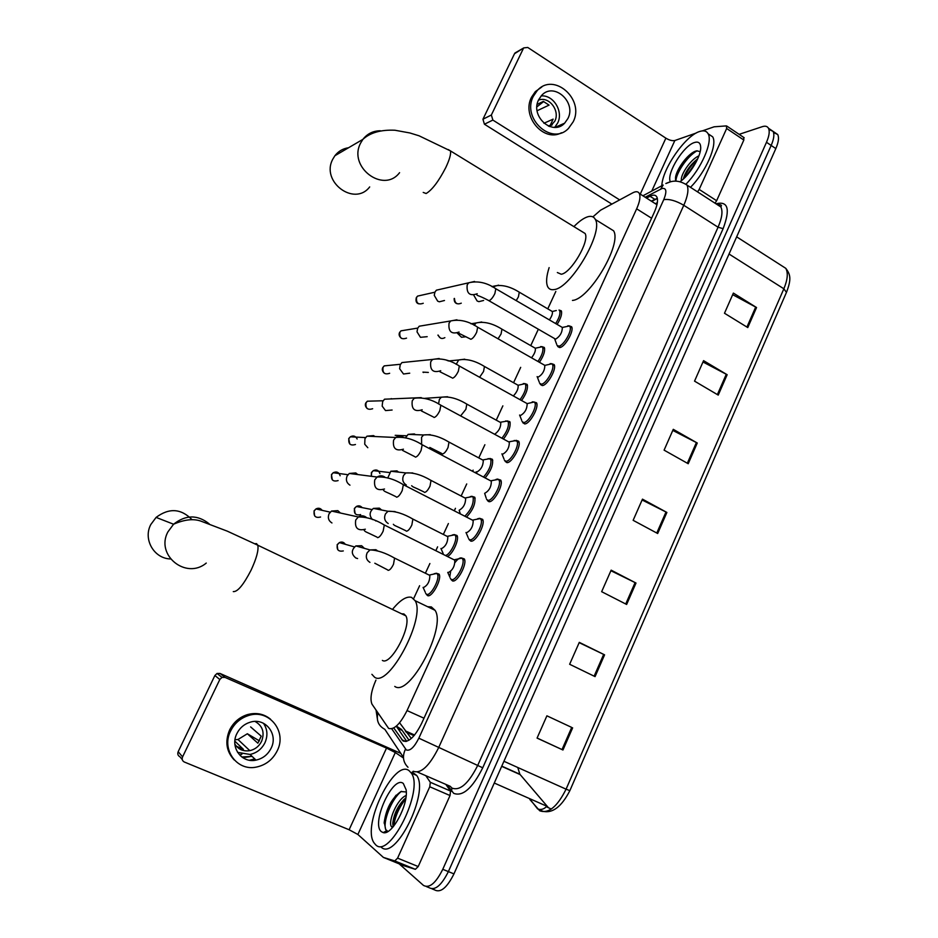 <?xml version="1.0" encoding="UTF-8"?>
<svg xmlns="http://www.w3.org/2000/svg" width="938" height="938" viewBox="0 0 938 938"><rect width="100%" height="100%" fill="white"/><g stroke="black" fill="none" stroke-linecap="round" stroke-linejoin="round"><path stroke-width="1.41" d="M436.498 573.282L439.078 574.126C442.22 578.746 432.043 597.858 427.611 595.642L426.344 594.176M454.473 534.66L457.017 535.516C459.479 539.174 452.878 553.901 447.661 556.363M472.177 496.437L474.792 497.246C475.707 503.483 472.987 510.049 466.632 516.944M489.941 458.459L492.403 459.315C493.388 464.627 490.996 470.794 485.216 477.794M507.188 420.951L509.862 421.713C510.87 426.309 508.759 432.055 503.518 438.972M524.788 383.595L527.168 384.428C528.164 388.438 526.312 393.784 521.587 400.467M541.976 346.65L544.321 347.482C545.295 350.988 543.665 355.924 539.432 362.291M559.025 310.032L561.311 310.841C562.249 313.902 560.842 318.428 557.102 324.407M569.167 325.849L571.629 326.764C574.337 330.891 564.699 347.576 559.634 347.541L557.489 345.876M551.638 363.674L554.147 364.589C556.938 368.833 547.194 385.881 542.176 385.541L540.159 383.865M497.937 479.236L500.74 480.139C503.8 484.735 493.693 503.014 488.85 501.654L487.42 500.587L489.484 501.666M461.566 557.969L464.298 558.919C467.546 563.75 457.169 583.014 452.456 580.892L451.049 579.332M479.916 518.397L482.613 519.347C485.755 524.061 475.519 542.821 470.735 541.097L469.199 539.479M516.099 440.332L518.702 441.27C521.68 445.749 511.691 463.595 506.79 462.598L505.007 460.933M533.628 401.933L536.513 402.765C539.385 407.127 529.524 424.551 524.565 423.894L522.665 422.217M399.588 722.752L411.301 738.476M375.939 680.085C371.202 690.931 369.889 698.951 371.976 704.145L388.625 728.404C394.042 730.069 400.174 724.124 407.045 710.57L636.656 208.822C639.775 201.764 640.677 196.675 639.353 193.533C638.192 191.375 635.976 191.141 632.704 192.853L600.543 210.218L592.898 216.877M555.824 291.448L547.769 308.86M538.33 329.25L530.744 345.63M520.684 367.356L513.578 382.704M502.862 405.861L496.284 420.083M484.876 444.729L478.826 457.803M473.115 470.137L472.635 471.169M466.714 483.949L461.203 495.874M455.446 508.314L454.367 510.647M448.387 523.556L443.428 534.273M437.612 546.831L435.912 550.5M429.885 563.527L425.477 573.048M419.614 585.711L413.74 598.409M393.772 727.958L403.059 740.985C408.605 742.767 414.795 736.881 421.654 723.327L654.302 212.269C657.386 205.258 658.241 200.169 656.87 197.015C655.65 194.811 653.364 194.553 650.022 196.265L646.54 198.094M739.121 134.345L762.36 126.653C765.291 125.715 767.319 126.243 768.468 128.236C769.899 131.226 769.242 135.904 766.487 142.283L442.771 869.303C435.771 883.256 429.334 888.626 423.46 885.402L399.154 863.839M773.545 132.481L777.719 134.533C779.185 137.546 778.552 142.224 775.82 148.591L453.957 873.888L448.376 871.601C441.388 885.542 434.927 890.889 429.018 887.641C434.927 890.889 441.388 885.542 448.376 871.601L771.165 145.437L448.376 871.601L442.771 869.303M768.914 129.362L773.1 131.39C774.554 134.392 773.909 139.07 771.165 145.437C773.909 139.07 774.554 134.392 773.1 131.39L768.468 128.236M651.277 201.107L657.327 198.317M406.693 741.313L396.27 726.188M551.286 809.072L546.42 806.75M732.672 294.673L756.544 307.535L733.375 293.09L724.488 313.245L747.774 327.573L756.544 307.535M702.984 361.986L727.149 374.719L703.57 360.649L694.542 381.133L718.238 395.097L727.149 374.719M672.792 430.413L697.262 443.017L673.273 429.323L664.092 450.146L688.211 463.724L697.262 443.017M571.711 727.419L546.901 715.823L571.711 727.419L562.014 749.568L562.952 750.001L572.637 727.853M537.099 738.03L562.014 749.568M546.901 715.823L537.064 738.1L562.952 750.001M579.168 642.659L604.588 654.841L579.297 642.366L569.636 664.268L595.067 676.615L604.588 654.841M610.908 570.726L635.999 583.049L611.154 570.152L601.657 591.69L626.631 604.459L635.999 583.049M642.108 499.977L666.883 512.453L642.471 499.145L633.138 520.32L657.679 533.511L666.883 512.453M453.957 873.888C446.98 887.817 440.52 893.14 434.552 889.881L432.008 888.849M517.788 767.507L519.851 774.225L548.343 807.606M409.12 770.708L411.348 773.135C424.281 790.042 389.305 860.076 375.54 844.657L374.016 842.828C361.564 825.487 394.359 758.396 409.12 770.708M412.204 772.056L416.671 775.445C429.745 792.399 394.851 862.327 380.922 846.873M381.426 831.701C370.616 823.787 393.045 774.624 403.317 783.488L406.131 789.773C408.605 804.628 391.908 835.793 383.185 832.592L381.426 831.701M406.072 791.965L400.948 791.555C391.873 798.039 386.304 808.239 384.24 822.157L385.741 829.72L387.066 830.599L383.185 832.592M405.873 797.781C398.533 804.593 394.183 812.918 392.834 822.767L393.174 826.8M406.142 795.506C397.302 798.848 388.015 820.879 391.24 826.378L392.459 827.609M403.68 799.692C397.689 807.853 394.066 816.236 392.811 824.83M396.141 795.154C389.164 804.312 385.19 813.68 384.181 823.247L384.24 822.157M386.175 831.056L387.886 831.49M405.685 798.942C398.967 807.559 394.992 816.611 393.761 826.085M401.464 791.344C391.263 798.859 382.165 823.201 385.987 829.966M254.761 758.936L249.473 760.237M445.831 784.403L450.521 791.051L450.029 795.541L429.768 786.771L397.595 858.129L418.207 866.548L415.37 869.327L403.692 865.692L383.408 857.426L394.781 860.932L397.595 858.129M450.029 795.541L418.207 866.548M400.819 753.39L220.031 673.449L225.026 677.4L386.515 748.102L395.308 752.534L403.481 758.021M182.253 759.534L179.92 756.755C177.915 755.665 177.329 753.976 178.173 751.69L182.582 756.884C181.714 759.205 182.312 760.917 184.352 762.031L349.124 829.755L357.882 834.48L383.408 857.426M225.026 677.4L222.001 677.4L219.809 679.499L214.884 675.512L178.173 751.69M214.884 675.512L217.053 673.449L220.031 673.449M219.809 679.499L182.582 756.884M429.768 786.771L430.308 782.292L425.817 775.691M236.857 733.645C229.763 747.211 241.652 763.509 256.015 760.12C262.851 758.584 267.893 754.609 271.141 748.184C278.516 734.032 265.184 717.289 250.247 722.19C244.232 724.054 239.765 727.876 236.857 733.645M237.56 752.358L250.047 754.457C256.778 752.956 261.749 749.052 264.95 742.732C267.987 735.673 267.482 729.178 263.437 723.245M236.341 746.191L243.399 749.321L234.863 741.172M235.004 739.777L237.971 739.507L247.351 733.75L257.868 743.213L261.21 736.142L250.61 726.903M234.875 744.104C238.322 749.45 243.305 751.643 249.813 750.646C255.136 749.427 259.064 746.308 261.596 741.313C264.844 732.461 262.663 725.848 255.054 721.451M270.507 719.188C263.836 713.771 256.109 712.27 247.315 714.65C239.366 717.242 233.456 722.366 229.587 730.034C224.803 741.571 226.363 751.561 234.266 760.003M277.238 750.775C287.345 731.37 268.843 708.495 248.394 715.565C240.421 718.156 234.5 723.304 230.619 730.995C221.051 749.298 236.868 771.341 256.25 767.108C265.735 765.115 272.735 759.674 277.238 750.775M242.801 757.681L249.402 756.755M241.054 754.269L241.922 754.187M259.427 740.891L247.351 733.75M254.092 760.39L255.734 759.85M241.781 756.978L252.099 756.403M243.399 749.321L242.895 750.388M241.183 753.976L240.339 755.758M191.962 519.617C181.022 508.466 169.063 507.728 156.107 517.401L150.819 524.506C142.857 539.233 154.008 558.602 170.482 558.954M382.376 660.399C390.818 666.308 412.263 625.54 405.837 615.82L403.891 613.933L401.64 613.815M393.034 608.75C400.467 599.851 406.646 596.052 411.571 597.365L415.088 600.672C426.262 617.333 388.824 688.117 374.579 677.224L371.894 674.328M427.599 606.71L431.363 606.921L435.033 610.286C446.781 627.159 409.566 697.544 394.769 686.417M348.561 147.747C342.956 148.556 338.407 151.217 334.901 155.731L332.849 159.073C320.339 181.632 354.482 207.017 369.689 186.92M557.348 272.536L561.241 274.236C570.984 273.216 589.885 241.019 585.101 233.492L582.111 231.663M573.892 226.621C579.145 221.262 583.799 217.968 587.868 216.737C591.444 215.74 593.942 216.666 595.36 219.504C603.673 232.448 570.656 288.388 554.135 289.572C551.052 290.112 548.894 289.127 547.651 286.618C545.881 282.596 546.373 276.264 549.129 267.623M608.293 227.512L613.569 230.783C622.304 243.95 589.369 299.515 572.45 300.418M453.64 559.587L454.848 560.197C454.836 566.247 452.62 570.374 448.176 572.579L447.86 572.426M455.082 562.46C457.545 559.165 459.655 557.653 461.402 557.922L462.575 558.907C465.611 563.445 455.88 581.49 451.471 579.52L450.357 578.558M331.946 522.958C328.558 520.836 327.585 517.811 329.015 513.895L331.489 511.058L337.821 510.635L340.412 513.027M333.94 511.597L335.358 511.914M449.877 576.155L450.662 571.418M472.002 519.91L473.186 520.508C473.162 526.382 470.935 530.462 466.503 532.772L466.034 532.526M477.641 518.749L479.599 518.315L480.889 519.324C483.832 523.744 474.241 541.32 469.762 539.713L468.543 538.729M349.956 485.169C346.614 483.011 345.641 479.998 347.06 476.105L349.288 473.456L355.783 472.951L357.777 474.546M490.211 480.596L491.348 481.194C491.313 486.881 489.085 490.926 484.653 493.329L486.189 498.125M496.014 479.424L497.621 479.072L499.028 480.092C501.889 484.395 492.415 501.537 487.877 500.282L486.541 499.274M367.813 447.707L364.73 444.225L364.952 438.656L366.969 436.17L373.582 435.607L374.907 436.533M508.244 441.634L509.346 442.232C509.299 447.754 507.059 451.753 502.639 454.25L501.9 453.851M514.212 440.461L517.002 441.212C519.781 445.409 510.424 462.141 505.828 461.203L504.386 460.206M391.228 398.591L391.861 398.978M392.107 410.023L385.518 410.586L382.165 406.119L382.669 401.546L384.521 399.201L421.232 397.618M532.256 401.863L534.214 401.98L527.168 403.621C527.121 408.98 524.881 412.954 520.461 415.534L519.582 415.053M534.214 401.98L534.812 402.683C537.497 406.764 528.258 423.108 523.615 422.499L522.056 421.502M409.73 373.183L403.504 374.004L399.635 368.728L400.245 364.753L401.945 362.56L408.663 361.869M550.137 363.627L551.872 363.803L544.837 365.374C544.767 370.569 542.527 374.508 538.107 377.182L537.111 376.619M551.872 363.803L552.459 364.495C555.062 368.47 545.939 384.451 541.238 384.146L539.573 383.173M427.189 336.683L420.447 337.317L417.011 331.841L417.656 328.288L419.216 326.213L425.348 325.193M567.853 325.756L569.378 325.978L562.343 327.456C562.261 332.509 560.009 336.414 555.601 339.169L488.921 300.711M569.378 325.978L569.941 326.647C572.473 330.528 563.445 346.157 558.696 346.145L556.914 345.196M444.471 300.5L439.336 301.801L437.683 301.157L434.259 295.353L434.915 292.152L436.369 290.182L441.927 288.916M428.748 574.877L429.862 575.428C429.815 581.372 427.669 585.418 423.413 587.563L423.19 587.458M357.601 558.556L355.842 558.004C351.164 554.147 351.164 550.114 355.842 545.916L361.634 545.728L364.354 548.331M434.118 573.763L436.369 573.235L437.401 574.126C440.332 578.465 430.788 596.369 426.638 594.305L425.676 593.437M446.746 536.161L447.836 536.712C447.778 542.481 445.62 546.479 441.376 548.718L441.012 548.531M372.445 519.546C369.08 515.583 369.396 511.878 373.394 508.408L379.374 508.138L381.59 510.014M376.513 520.942L375.692 520.918M452.268 535.023L454.203 534.578L455.34 535.504C457.85 539.198 450.521 554.405 445.738 555.402M464.58 497.797L465.647 498.348C465.576 503.929 463.419 507.892 459.163 510.225L460.253 513.672M387.804 477.911L390.818 471.228L396.962 470.876L398.603 472.119M470.255 496.636L471.884 496.284L473.127 497.21C473.889 503.507 471.157 509.791 464.955 516.076M482.261 459.761L483.293 460.312C483.211 465.74 481.053 469.657 476.797 472.084L476.176 471.755M405.626 437.741L408.112 434.364L414.385 433.942L415.428 434.646M488.088 458.6L490.75 459.257C491.629 464.521 489.249 470.419 483.621 476.961M499.778 422.077L500.775 422.616C500.892 427.294 498.875 431.152 494.725 434.212M505.758 420.916L508.208 421.643C509.135 426.133 507.059 431.632 501.982 438.14M424.633 398.357L447.59 396.739M523.287 383.572L524.975 383.712L518.104 385.26C518.526 388.555 516.944 392.107 513.391 395.93M524.975 383.712L525.526 384.357C526.453 388.226 524.635 393.315 520.074 399.635M447.016 360.415L448.587 360.954M540.651 346.568L542.152 346.755L535.281 348.221C535.774 350.765 534.519 353.954 531.518 357.8M465.987 336.73L461.508 337.27L457.275 333.107M542.152 346.755L542.68 347.388C543.583 350.742 542.012 355.432 537.955 361.458M556.328 310.525L552.306 311.51C552.822 313.515 551.837 316.305 549.375 319.905M483.609 300.477L478.861 301.649L477.125 300.981L473.784 295.247M559.165 310.115L559.681 310.736C560.561 313.644 559.212 317.923 555.659 323.563M743.705 137.429L743.834 140.043L726.657 128.494L699.173 189.417L716.632 200.72L715.014 203.183M743.834 140.043L716.632 200.72M611.857 204.109L484.418 124.215L482.941 119.22L491.36 115.011L492.86 120.076L619.655 199.9M696.148 133.055L674.856 140.512C672.382 141.04 669.392 140.266 665.874 138.167L527.766 47.463L523.779 47.897L514.505 53.724L482.941 119.22M514.505 53.724L516.58 52.071M523.31 48.624L491.36 115.011M697.555 191.891L699.173 189.417M726.657 128.494L726.411 125.891L714.123 126.806L702.363 130.874M562.753 124.015L562.319 125.059M538.658 99.721C529.864 116.183 552.541 136.456 564.629 123.195L567.9 118.551C576.729 101.996 553.608 81.571 541.531 95.524L538.658 99.721M554.686 127.357L557.653 123.042C563.668 111.563 553.467 94.691 541.144 95.934M548.378 126.055L550.254 125.235L553.139 119.138L543.923 123.253M549.903 126.618L554.792 121.201C560.373 110.719 548.929 95.84 538.471 100.143M541.824 86.988L535.34 91.607L531.529 97.2C521.247 116.382 543.723 142.693 561.522 132.75M573.118 121.905C585.136 99.369 553.561 71.546 537.157 90.693L533.347 96.297C521.399 118.669 552.107 146.199 568.557 128.33L573.118 121.905M543.688 101.538L536.911 106.85M557.899 126.958L558.567 125.833M556.386 127.24L556.738 126.618M537.111 110.743L549.058 105.115L543.313 101.41L537.193 104.364M661.829 185.747C662.263 169.028 685.08 135.916 699.431 131.555C703.594 130.136 706.49 130.874 708.108 133.771C713.056 141.603 701.331 168.629 686.217 183.918M708.155 133.888L712.669 136.819C717.746 144.745 705.763 172.146 690.474 187.307M670.107 181.245C666.859 172.545 683.814 145.484 694.46 142.517C698.376 141.31 700.452 142.857 700.698 147.16C701.307 156.025 689.641 175.441 680.003 181.667M700.182 151.616L696.77 150.854C689.102 151.979 676.579 168.746 675.536 177.376L675.571 180.987M697.743 158.745C690.005 165.088 685.209 171.842 683.345 179.006M698.904 155.86C689.993 159.624 679.71 176.262 681.551 180.53M697.567 159.143C691.376 164.959 686.768 171.455 683.755 178.63M692.561 152.695C684.001 160.163 678.338 168.336 675.559 177.212M696.277 161.793L685.784 176.637M697.18 150.795C687.108 156.025 675.759 173.788 675.958 181.069M405.533 731.241L414.42 735.204M409.003 740.223L401.534 729.471L396.375 726.094M423.976 718.203L407.045 710.57M651.593 218.237L636.656 208.822M391.721 728.791L406.318 749.954C410.07 751.209 414.244 747.281 418.84 738.183L663.752 199.653C666.988 191.61 666.461 187.87 662.158 188.444L645.192 197.238M670.248 181.902L665.851 183.531C670.342 181.609 676.802 178.619 687.003 185.067C688.902 189.288 687.824 196.03 683.79 205.281L438.515 747.903C429.252 766.252 420.799 774.038 413.189 771.235M715.975 203.804C728.076 200.755 730.456 209.033 723.116 228.661L482.73 767.788L418.84 738.183M642.905 195.784L663.154 185.044L660.739 189.03M482.73 767.788C472.424 788.26 462.751 796.784 453.687 793.349L447.18 784.989M417.457 772.056L450.193 786.29L452.01 788.108C460.042 791.086 468.613 783.5 477.759 765.326L718.062 227.219C722.014 218.038 722.952 211.285 720.876 206.97L716.62 204.214M426.427 886.598L429.018 887.641M766.487 142.283L775.82 148.591M403.446 757.353L384.826 729.307C378.46 725.906 376.161 720.478 377.92 713.044M663.752 199.653C669.228 198.809 675.899 200.685 683.79 205.281L718.062 227.219L723.116 228.661M451.882 788.014L451.624 791.285M405.474 749.11C402.144 756.192 402.988 762.254 408.007 767.272M397.853 728.486L402.203 730.421M406.189 732.191L414.021 735.673M651.734 201.389L657.362 198.469M405.802 741.512L401.816 739.754M654.771 199.29L650.022 196.265M529.806 799.434L539.713 810.772C548.531 813.938 557.324 806.727 566.083 789.175L569.858 790.652C561.534 806.786 552.505 813.633 542.774 811.264L538.166 809.142C541.156 809.963 543.876 809.154 546.338 806.715M537.638 808.943L530.369 799.68M569.858 790.652L786.454 292.386L783.851 288.787C787.639 279.676 788.283 272.852 785.774 268.327L781.037 265.29M503.929 761.281L566.083 789.175L783.851 288.787L729.037 254.022M546.666 806.152L494.279 783.031M520.133 774.589L501.689 766.346M666.003 511.984L656.788 533.03M635.096 582.592L625.728 604.002M603.673 654.396L594.141 676.169M696.395 442.548L687.331 463.231M726.282 374.239L717.382 394.593M755.7 307.043L746.941 327.057M386.515 748.102L349.124 829.755M395.308 752.534L357.882 834.48M430.284 782.257L450.486 791.015M415.37 869.327L394.781 860.932M233.281 591.597C237.56 591.995 243.493 584.866 251.067 570.198C256.508 558.462 258.759 550.137 257.809 545.224L256.52 543.618L254.761 543.759M206.254 563.07C186.181 580.059 155.087 555.073 167.961 531.811L173.577 524.225C185.712 514.669 197.59 514.552 209.221 523.861M423.226 192.431L426.133 193.521C432.101 189.992 438.644 181.362 445.738 167.644C449.548 159.577 451.119 153.996 450.451 150.901L448.27 149.564M399.576 172.674C383.536 193.978 347.517 166.847 360.72 142.904L362.889 139.363C367.344 133.7 373.16 130.839 380.324 130.769M320.585 517.002C315.543 518.245 313.421 516.228 314.207 510.94L315.942 508.959C318.416 507.681 320.491 508.15 322.168 510.354M365.339 529.208C357.753 531.119 354.552 528.035 355.736 519.98L358.339 516.967C361.095 515.349 363.745 515.466 366.266 517.33M383.267 524.471L384.322 524.999L383.138 531.178C381.074 535.387 379.21 537.544 377.533 537.638M338.102 480.584C333.049 481.956 330.891 479.963 331.63 474.593L333.201 472.74C336.578 471.181 338.899 472.189 340.142 475.754M384.498 489.003C376.888 491.09 373.641 488.041 374.754 479.857L377.099 477.043C379.691 475.402 382.247 475.39 384.779 477.032M402.32 484.16L403.352 484.7L402.203 490.609C400.163 494.795 398.275 496.988 396.551 497.199M355.455 444.495C350.402 445.984 348.221 444.002 348.913 438.562L350.331 436.827C353.286 435.244 355.561 435.971 357.144 438.996M403.434 449.185C395.824 451.436 392.541 448.411 393.597 440.121L395.73 437.483C398.134 435.83 400.596 435.713 403.106 437.131M421.197 444.249L422.194 444.764L421.092 450.439C419.063 454.59 417.164 456.829 415.393 457.146M372.644 408.734C367.59 410.293 365.386 408.335 366.043 402.836L367.344 401.206L372.48 401.054M422.182 409.765C414.573 412.134 411.266 409.132 412.251 400.761L414.197 398.287C422.979 397.091 431.867 399.4 440.86 405.216L439.805 410.656C437.788 414.772 435.877 417.047 434.06 417.48M439.899 404.7L509.346 442.232M389.669 373.265C384.627 374.919 382.411 372.961 383.021 367.415L384.217 365.879L388.93 365.41M440.719 370.721C433.133 373.195 429.803 370.217 430.741 361.763L432.524 359.442L439.172 358.504M458.424 365.515L459.35 366.031L458.33 371.249C456.337 375.317 454.402 377.639 452.55 378.19M406.541 338.114C401.511 339.826 399.283 337.879 399.858 332.298L400.972 330.844L405.263 330.141M476.774 326.694L477.677 327.21L476.692 332.204C474.71 336.25 472.764 338.606 470.864 339.263L458.424 333.06M459.057 332.04C451.506 334.608 448.176 331.642 449.056 323.141L450.697 320.948L456.947 319.788M423.249 303.267C418.242 305.026 416.015 303.091 416.566 297.475L417.586 296.103L421.479 295.224M494.971 288.236L495.827 288.74L494.877 293.535C492.907 297.545 490.949 299.937 489.003 300.699L488.065 300.219C477.841 294.86 477.782 296.162 476.68 294.684M477.219 293.746C469.704 296.385 466.362 293.418 467.194 284.871L468.719 282.795L474.546 281.459M343.296 550.923C338.477 551.861 336.484 549.809 337.328 544.779L339.368 542.598C341.831 541.531 343.8 542.094 345.301 544.298M369.947 562.378C366.371 560.092 365.457 556.879 367.18 552.74L369.959 549.926L375.904 549.715L377.252 550.618M393.538 557.582L394.581 558.098L393.503 564.242C391.521 568.311 389.704 570.351 388.062 570.339M360.649 514.599C355.783 515.677 353.743 513.649 354.541 508.513L356.393 506.473C358.597 505.371 360.509 505.746 362.115 507.61M388.215 523.521C384.674 521.211 383.759 517.999 385.471 513.895L387.969 511.257L395.109 511.597M411.864 518.562L412.884 519.077L411.852 524.975C409.883 529.02 408.053 531.084 406.365 531.201M371.425 476.316L371.612 472.564L373.289 470.642C376.478 469.246 378.694 470.231 379.925 473.573M406.306 485.016C402.812 482.671 401.91 479.47 403.598 475.402L405.849 472.94L412.779 472.951M430.038 479.893L431.023 480.408L430.026 486.072C428.068 490.082 426.227 492.192 424.492 492.403M421.619 444.295L421.561 437.26L423.601 434.962L430.272 434.657M448.036 441.575L448.997 442.091L448.024 447.52C446.089 451.506 444.237 453.652 442.455 453.969M406.635 435.795L395.191 435.326M438.562 403.997L439.359 399.459L441.223 397.302C448.856 396.117 457.381 398.38 466.807 404.114L465.869 409.331L460.687 415.815M465.869 403.598L500.775 422.616M428.338 372.433L423.015 372.128M456.208 364.343L458.694 359.981L464.732 359.184M483.551 365.972L484.454 366.477L483.551 371.483L479.635 377.205M444.87 337.657C441.857 339.286 439.617 338.419 438.163 335.089M474.241 325.345L476.035 322.989L481.722 321.992M501.08 328.675L501.947 329.168L501.068 333.975L498.066 338.794M461.262 303.173C457.076 304.885 454.813 303.314 454.461 298.436M518.444 291.706L519.277 292.187L518.433 296.807L516.228 300.617M492.591 286.946L498.559 285.152M665.874 138.167L640.255 194.107M674.856 140.512L651.758 191.082M492.86 120.076L484.418 124.215M426.579 594.715L428.607 595.7M557.723 346.532L559.505 347.552M540.394 384.498L542.246 385.541M451.272 579.86L453.464 580.939M469.434 540.03L471.556 541.109M505.242 461.519L507.235 462.586M522.9 422.827L524.823 423.882M405.275 730.878L414.584 735.017M657.35 202.69L655.369 203.71M656.963 204.719L639.353 193.533M687.003 185.067L720.876 206.97L721.193 206.079C722.072 205.164 720.665 204.613 716.96 204.437M376.056 710.265L377.686 720.935M397.653 728.205L402.003 730.139M406.002 731.91L414.15 735.533M736.658 236.845L785.774 268.327C790.347 274.4 791.637 278.821 786.619 291.999M777.719 134.533L773.1 131.39M519.851 774.225L501.771 766.147M411.348 773.135L416.671 775.445M391.24 826.378L392.928 827.082M392.834 822.767L392.788 823.611M222.001 677.4L217.053 673.449M430.308 782.292L450.521 791.051M250.047 754.457L256.015 760.12M237.971 739.507L249.813 750.646M247.315 714.65L248.394 715.565M405.837 615.82L257.809 545.224L227.277 531.154L201.846 521.481C194.248 518.409 184.821 519.324 173.577 524.225L156.107 517.401M415.088 600.672L435.033 610.286M585.101 233.492L450.451 150.901L419.04 135.787L409.871 132.962L394.945 130.241C380.875 129.608 370.182 132.657 362.889 139.363L334.901 155.731M595.36 219.504L613.569 230.783M314.652 515.912L314.031 510.917L315.942 508.959L330.199 512.148M376.959 537.099C364.671 531.119 365.808 532.209 364.249 530.451M454.848 560.197L384.322 524.999C375.423 519.546 366.758 516.873 358.339 516.967L331.489 511.058M454.461 559.74L461.906 558.145M462.575 558.907L464.673 559.951M447.766 572.379L449.97 577.351M332.275 479.81L331.454 474.593L333.201 472.74L347.963 474.698M395.918 496.659C384.416 490.961 385.096 492.028 383.49 490.222M473.186 520.508L403.352 484.7C394.37 479.107 385.624 476.551 377.099 477.043L349.288 473.456M472.799 520.062L480.233 518.573M480.889 519.324L482.964 520.391M465.998 532.503L468.168 537.544M349.792 444.026L348.713 438.585L350.331 436.827L365.597 437.565M414.702 456.607L402.519 450.381M491.348 481.194L422.194 444.764C413.154 439.043 404.325 436.616 395.73 437.483L366.969 436.17M490.973 480.76L498.395 479.353M499.028 480.092L501.091 481.182M367.18 408.534C365.304 406.623 364.859 404.747 365.832 402.883L367.344 401.206L383.114 400.761M433.309 416.941L421.35 410.903M508.982 441.81L516.392 440.485M517.002 441.212L519.054 442.326M501.924 453.863L504.034 459.081M384.439 373.336C382.317 371.448 381.778 369.502 382.81 367.485L384.217 365.879L400.503 364.272M451.729 377.662L439.981 371.8M527.168 403.621L459.35 366.031C450.31 360.098 441.364 357.894 432.524 359.442L401.945 362.56M534.812 402.683L536.841 403.809M519.64 415.088L521.727 420.412M401.581 338.43C399.189 336.519 398.533 334.503 399.647 332.38L400.972 330.844L417.762 328.077M544.837 365.374L477.677 327.21C468.578 321.159 459.585 319.072 450.697 320.948L419.216 326.213M552.459 364.495L554.475 365.644M537.181 376.654L539.244 382.106M418.594 303.795C416.284 303.103 415.534 301.039 416.331 297.581L417.586 296.103L434.892 292.199M562.343 327.456L495.827 288.74C486.799 282.619 477.759 280.638 468.719 282.795L436.369 290.182M569.941 326.647L571.946 327.819M554.639 338.794L556.609 344.164M558.579 346.157L560.572 347.306M337.75 549.68L337.129 544.732L339.368 542.598L354.47 546.936M387.523 569.835L374.825 563.234M429.862 575.428L394.581 558.098C385.401 552.834 377.193 550.102 369.959 549.926L355.842 545.916M429.51 575.017L436.78 573.423M437.401 574.126L439.43 575.123M423.085 587.399L425.313 592.312M355.15 513.649L354.341 508.502L356.393 506.473L371.976 509.569M405.767 530.685C393.561 524.741 394.886 525.96 393.35 524.295M447.836 536.712L412.884 519.077C403.633 513.684 395.332 511.069 387.969 511.257L373.394 508.408M447.485 536.302L454.731 534.801M455.34 535.504L457.369 536.524M440.954 548.507L443.146 553.467M371.26 476.293L371.401 472.576L373.289 470.642L389.364 472.518M423.835 491.887C412.38 486.224 413.271 487.408 411.676 485.708M465.647 498.348L431.023 480.408C421.713 474.898 413.318 472.4 405.849 472.94L390.818 471.228M465.295 497.937L472.529 496.53M473.127 497.21L475.132 498.254M441.739 453.453L429.815 447.461M483.293 460.312L448.997 442.091C439.629 436.463 431.163 434.083 423.601 434.962L408.112 434.364M482.953 459.913L490.175 458.588M490.75 459.257L492.743 460.324M476.199 471.755L476.891 473.409M500.446 422.229L507.657 420.986M508.208 421.643L510.19 422.721M423.519 372.527L422.932 372.14M518.104 385.26L484.454 366.477C474.991 360.649 466.409 358.492 458.694 359.981L448.54 360.966M525.526 384.357L527.484 385.448M440.297 337.961L437.882 335.124M535.281 348.221L501.947 329.168C492.45 323.258 483.809 321.206 476.035 322.989L470.958 323.786M542.68 347.388L544.626 348.502M456.947 303.666C455 303.056 454.074 301.333 454.168 298.507M552.306 311.51L519.277 292.187C509.744 286.207 501.068 284.249 493.236 286.313L491.899 286.594M559.681 310.736L561.616 311.873M523.779 47.897L514.974 53.009M727.009 126.196L744.174 137.734M555.062 127.345L564.629 123.195M548.941 126.278L552.236 124.836M535.34 91.607L537.157 90.693M708.108 133.771L712.669 136.819"/></g></svg>
